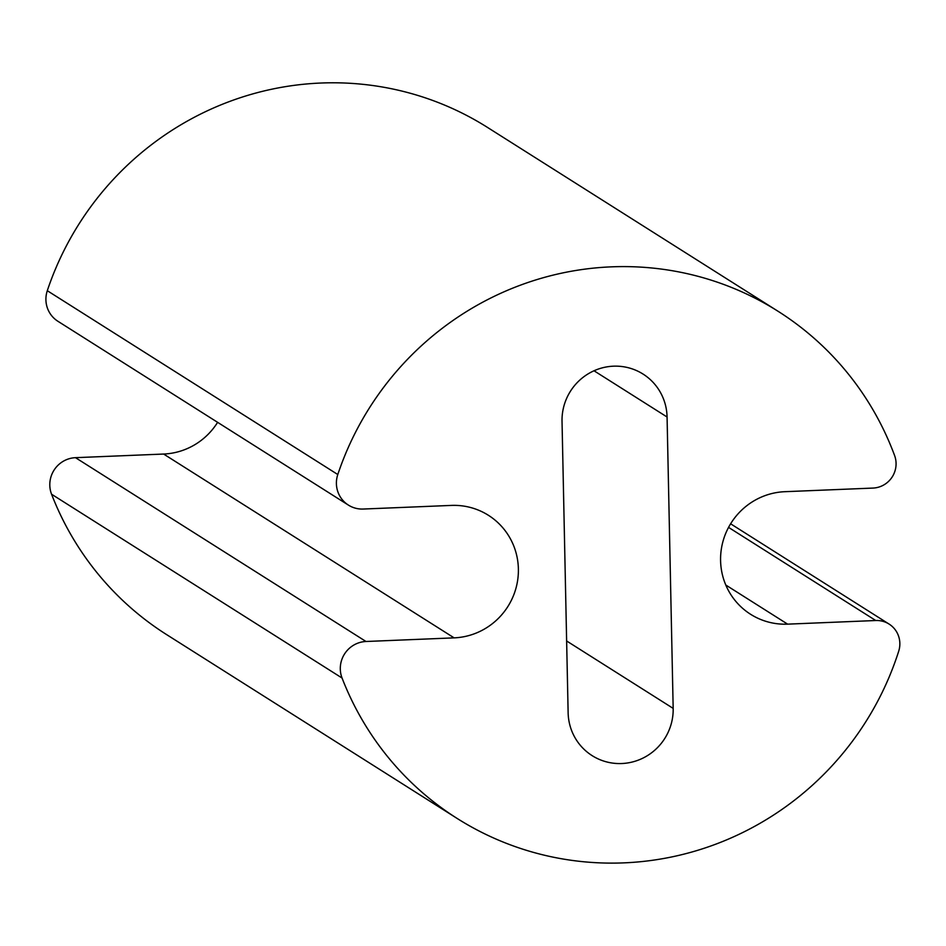 <?xml version="1.0" encoding="UTF-8"?>
<svg xmlns="http://www.w3.org/2000/svg" width="946" height="946" viewBox="0 0 946 946"><rect width="100%" height="100%" fill="white"/><g stroke="black" fill="none" stroke-linecap="round" stroke-linejoin="round"><path stroke-width="1.42" d="M787.628 624.147A66.681 65.25 -57.7 0 1 750.58 614.273A66.681 65.25 -57.7 0 1 723.063 541.088A66.681 65.25 -57.7 0 1 784.849 491.695L872.969 488.077A23.969 23.449 122.3 0 0 894.597 455.534A300.083 293.638 122.3 0 0 778.061 311.281A300.083 293.638 122.3 0 0 337.793 474.525A26.677 26.098 122.3 0 0 363.229 509.043L451.348 505.412A66.681 65.25 -57.7 0 1 488.396 515.286A66.681 65.25 -57.7 0 1 515.901 588.471A66.681 65.25 -57.7 0 1 454.115 637.864L365.996 641.494A26.677 26.098 122.3 0 0 342.062 678.034A300.083 293.638 122.3 0 0 457.143 818.444A300.083 293.638 122.3 0 0 898.7 651.226A23.969 23.449 122.3 0 0 875.748 620.517L787.628 624.147L725.795 585.018M778.061 311.281L487.557 127.462A300.083 293.638 122.3 0 0 47.3 290.706A26.677 26.098 122.3 0 0 57.907 321.273L348.4 505.093M217.615 422.33A66.681 65.25 -57.7 0 1 163.623 454.045L75.503 457.675A26.677 26.098 122.3 0 0 51.569 494.226A300.083 293.638 122.3 0 0 166.638 634.624L457.143 818.444M568.132 712.716L562.03 421.325A53.343 52.207 -57.7 0 1 588.956 373.374A53.343 52.207 -57.7 0 1 643.079 374.084A53.343 52.207 -57.7 0 1 667.072 417.009L673.174 708.388A53.343 52.207 -57.7 0 1 646.248 756.339A53.343 52.207 -57.7 0 1 592.125 755.629A53.343 52.207 -57.7 0 1 568.132 712.716M337.793 474.525L47.3 290.706M454.115 637.864L163.623 454.045M365.996 641.494L75.503 457.675M342.062 678.034L51.569 494.226M875.748 620.517L728.562 527.383M667.072 417.009L594.017 370.773M673.174 708.388L566.63 640.974M889.063 624.064L730.619 523.8"/></g></svg>
